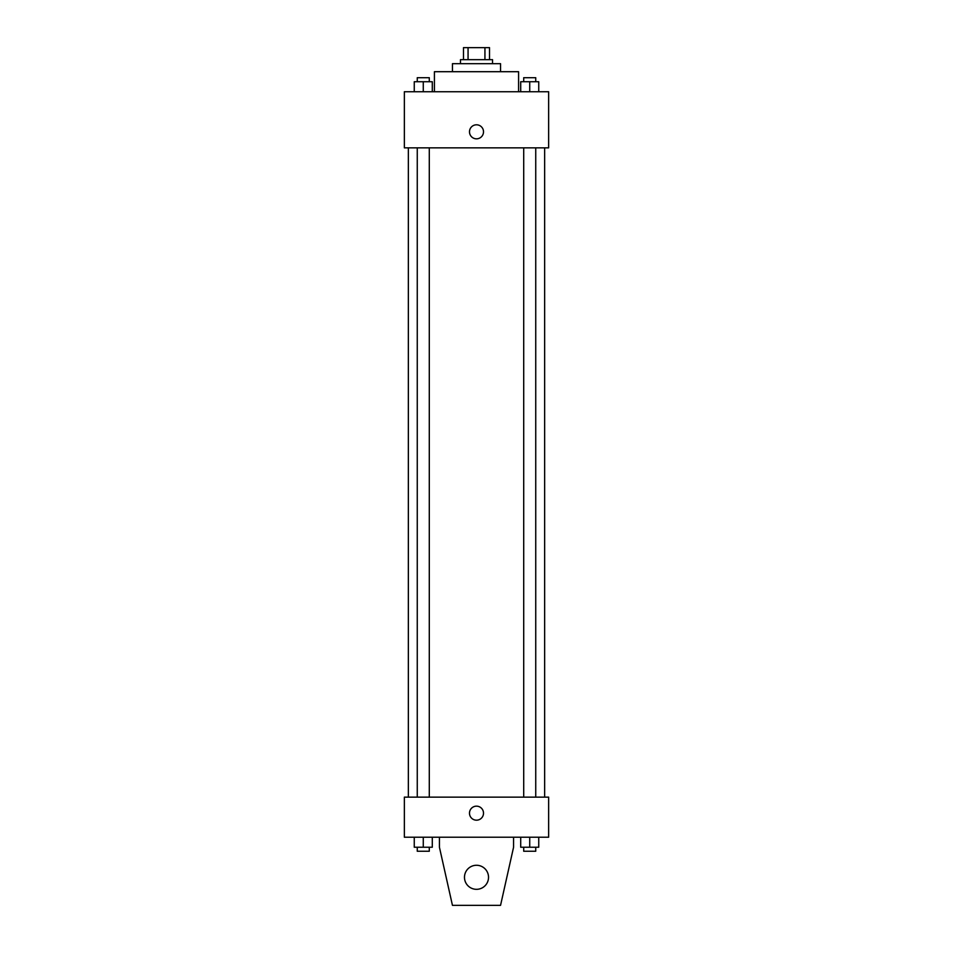 <?xml version="1.0" encoding="UTF-8"?>
<svg xmlns="http://www.w3.org/2000/svg" width="953" height="953" viewBox="0 0 953 953"><rect width="100%" height="100%" fill="white"/><g stroke="black" fill="none" stroke-linecap="round" stroke-linejoin="round"><path stroke-width="1.43" d="M468.066 59.67L468.066 47.65L463.48 47.65L463.48 59.67L463.48 47.65M468.066 47.65L489.52 47.65L489.52 59.67M484.934 59.67L484.934 47.65M460.466 63.684L460.466 59.67L492.534 59.67L492.534 63.684M452.449 71.701L452.449 63.684L500.551 63.684L500.551 71.701M434.413 91.738L434.413 71.701L518.587 71.701L518.587 91.738M404.358 91.738L548.642 91.738L548.642 147.846L404.358 147.846L404.358 91.738M476.5 138.828A7.016 7.016 0 0 1 470.425 128.31A7.016 7.016 0 0 1 482.575 128.31A7.016 7.016 0 0 1 476.5 138.828M404.358 797.137L548.642 797.137L548.642 837.21L404.358 837.21L404.358 797.137M469.484 813.171A7.016 7.016 0 0 1 480.002 807.096A7.016 7.016 0 0 1 480.002 819.246A7.016 7.016 0 0 1 469.484 813.171M513.572 837.21L513.572 847.229L500.551 905.35L452.449 905.35L439.428 847.229L439.428 837.21M464.48 877.296A12.02 12.02 0 0 1 482.516 866.885A12.02 12.02 0 0 1 482.516 887.708A12.02 12.02 0 0 1 464.48 877.296M520.707 91.738L520.707 81.72L538.743 81.72L538.743 91.738L538.743 81.72M529.725 91.738L529.725 81.72M535.741 81.72L535.741 77.705L523.709 77.705L523.709 81.72M414.257 91.738L414.257 81.72L432.293 81.72L432.293 91.738L432.293 81.72M423.275 91.738L423.275 81.72M429.291 81.72L429.291 77.705L417.259 77.705L417.259 81.72M520.707 837.21L520.707 847.229L538.743 847.229L538.743 837.21L538.743 847.229M529.725 847.229L529.725 837.21M535.741 847.229L535.741 851.243L523.709 851.243L523.709 847.229M414.257 837.21L414.257 847.229L432.293 847.229L432.293 837.21L432.293 847.229M423.275 847.229L423.275 837.21M429.291 847.229L429.291 851.243L417.259 851.243L417.259 847.229M544.639 797.137L544.639 147.846M408.361 797.137L408.361 147.846M523.709 147.846L523.709 797.137M535.741 147.846L535.741 797.137M429.291 797.137L429.291 147.846M417.259 797.137L417.259 147.846"/></g></svg>
